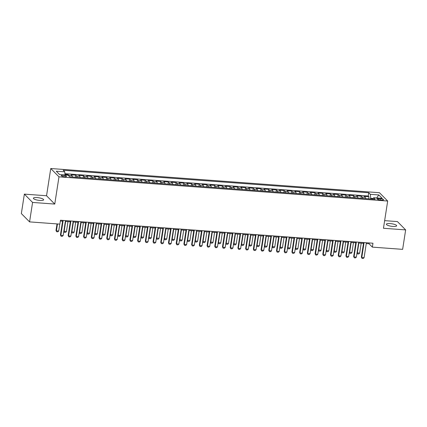<?xml version="1.0" encoding="UTF-8"?>
<svg xmlns="http://www.w3.org/2000/svg" width="427" height="427" viewBox="0 0 427 427"><rect width="100%" height="100%" fill="white"/><g stroke="black" fill="none" stroke-linecap="round" stroke-linejoin="round"><path stroke-width="0.64" d="M39.924 200.455A5.199 1.265 8.8 0 0 43.639 199.809A5.199 1.265 8.8 0 0 37.08 197.578A5.199 1.265 8.8 0 0 33.365 198.219A5.199 1.265 8.8 0 0 39.924 200.455M392.931 226.443A5.199 1.265 8.8 0 0 396.646 225.798A5.199 1.265 8.8 0 0 390.086 223.567A5.199 1.265 8.8 0 0 386.376 224.212A5.199 1.265 8.8 0 0 392.931 226.443M64.6 176.725A2.599 0.635 8.8 0 0 66.452 176.404A2.599 0.635 8.8 0 0 63.175 175.283A2.599 0.635 8.8 0 0 61.317 175.609A2.599 0.635 8.8 0 0 64.6 176.725M24.36 194.12L32.58 202.435L54.763 204.069L46.543 195.753L24.36 194.12L21.35 213.575L29.57 221.885L59.855 224.116L60.458 220.225L372.958 243.235L372.355 247.126L402.64 249.352L405.65 229.902L397.43 221.586L384.647 220.647M46.543 195.753L50.76 168.516L379.464 192.721L387.684 201.032L58.979 176.831L50.76 168.516M365.64 198.598A3.245 0.987 -85.8 0 0 365.176 197.242L364.364 196.42L368.992 196.762L368.677 198.822M362.555 198.368A3.245 0.987 -85.8 0 0 362.091 197.018L361.279 196.196L360.959 198.251M361.279 196.196L356.646 195.854L357.458 196.676A3.245 0.987 -85.8 0 1 357.922 198.027M350.209 197.461A3.245 0.987 -85.8 0 0 349.745 196.105L348.934 195.288L353.561 195.625L353.246 197.685M342.491 196.89A3.245 0.987 -85.8 0 0 342.027 195.539L341.216 194.717L345.849 195.059L345.528 197.114M334.779 196.324A3.245 0.987 -85.8 0 0 334.309 194.968L333.503 194.152L338.131 194.493L337.81 196.548M327.061 195.758A3.245 0.987 -85.8 0 0 326.596 194.402L325.785 193.58L330.413 193.922L330.098 195.977M319.343 195.187A3.245 0.987 -85.8 0 0 318.878 193.837L318.067 193.015L322.7 193.356L322.38 195.411M311.63 194.621A3.245 0.987 -85.8 0 0 311.166 193.266L310.354 192.444L314.982 192.785L314.662 194.845M303.912 194.05A3.245 0.987 -85.8 0 0 303.448 192.7L302.636 191.878L307.264 192.219L306.949 194.274M296.194 193.484A3.245 0.987 -85.8 0 0 295.73 192.129L294.918 191.312L299.551 191.648L299.231 193.709M288.481 192.913A3.245 0.987 -85.8 0 0 288.017 191.563L287.206 190.741L291.833 191.082L291.518 193.137M280.763 192.347A3.245 0.987 -85.8 0 0 280.299 190.992L279.488 190.175L284.12 190.517L283.8 192.572M273.05 191.776A3.245 0.987 -85.8 0 0 272.581 190.426L271.775 189.604L276.402 189.946L276.082 192.001M265.332 191.211A3.245 0.987 -85.8 0 0 264.868 189.855L264.057 189.038L268.684 189.38L268.369 191.435M257.614 190.645A3.245 0.987 -85.8 0 0 257.15 189.289L256.339 188.467L260.972 188.809L260.651 190.864M249.902 190.074A3.245 0.987 -85.8 0 0 249.437 188.723L248.626 187.901L253.254 188.243L252.933 190.298M242.184 189.508A3.245 0.987 -85.8 0 0 241.719 188.152L240.908 187.336L245.536 187.672L245.221 189.732M234.466 188.937A3.245 0.987 -85.8 0 0 234.001 187.586L233.19 186.764L237.823 187.106L237.503 189.161M226.753 188.371A3.245 0.987 -85.8 0 0 226.289 187.015L225.477 186.199L230.105 186.54L229.79 188.595M219.035 187.8A3.245 0.987 -85.8 0 0 218.571 186.45L217.759 185.628L222.392 185.969L222.072 188.024M211.322 187.234A3.245 0.987 -85.8 0 0 210.853 185.878L210.047 185.062L214.674 185.403L214.354 187.458M203.604 186.668A3.245 0.987 -85.8 0 0 203.14 185.313L202.329 184.491L206.956 184.832L206.641 186.887M195.886 186.097A3.245 0.987 -85.8 0 0 195.422 184.747L194.611 183.925L199.244 184.267L198.923 186.321M188.174 185.531A3.245 0.987 -85.8 0 0 187.709 184.176L186.898 183.359L191.526 183.695L191.205 185.756M180.456 184.96A3.245 0.987 -85.8 0 0 179.991 183.61L179.18 182.788L183.807 183.13L183.493 185.185M172.738 184.395A3.245 0.987 -85.8 0 0 172.273 183.039L171.462 182.222L176.095 182.564L175.775 184.619M165.025 183.823A3.245 0.987 -85.8 0 0 164.56 182.473L163.749 181.651L168.377 181.993L168.062 184.048M157.307 183.258A3.245 0.987 -85.8 0 0 156.842 181.902L156.031 181.085L160.664 181.427L160.344 183.482M149.594 182.692A3.245 0.987 -85.8 0 0 149.124 181.336L148.318 180.514L152.946 180.856L152.626 182.911M141.876 182.121A3.245 0.987 -85.8 0 0 141.412 180.77L140.6 179.948L145.228 180.29L144.913 182.345M134.158 181.555A3.245 0.987 -85.8 0 0 133.694 180.199L132.882 179.377L137.515 179.719L137.195 181.779M126.445 180.984A3.245 0.987 -85.8 0 0 125.981 179.634L125.17 178.812L129.797 179.153L129.477 181.208M118.727 180.418A3.245 0.987 -85.8 0 0 118.263 179.062L117.452 178.246L122.079 178.582L121.764 180.642M111.009 179.847A3.245 0.987 -85.8 0 0 110.545 178.497L109.734 177.675L114.367 178.016L114.046 180.071M103.297 179.281A3.245 0.987 -85.8 0 0 102.832 177.926L102.021 177.109L106.649 177.451L106.334 179.505M95.579 178.716A3.245 0.987 -85.8 0 0 95.114 177.36L94.303 176.538L98.936 176.879L98.616 178.934M87.866 178.144A3.245 0.987 -85.8 0 0 87.396 176.794L86.59 175.972L91.218 176.314L90.898 178.369M80.148 177.579A3.245 0.987 -85.8 0 0 79.684 176.223L78.872 175.401L83.5 175.743L83.185 177.803M72.43 177.008A3.245 0.987 -85.8 0 0 71.966 175.657L71.154 174.835L75.787 175.177L75.467 177.232M380.404 198.662L378.706 198.539A2.519 0.614 8.8 0 0 376.908 198.849A2.519 0.614 8.8 0 0 380.083 199.932L381.781 200.055A2.519 0.614 8.8 0 0 383.579 199.745A2.519 0.614 8.8 0 0 380.404 198.662L380.206 199.937M373.203 198.512L370.716 198.325L370.31 194.317L368.757 192.742L63.201 170.245L64.755 171.819L56.268 171.195L59.647 174.611L68.133 175.235L69.686 176.805L375.242 199.302L373.689 197.728L372.824 199.126M370.31 194.317L378.797 194.942L382.176 198.358L373.689 197.728M368.992 196.762L368.25 196.009L64.947 173.682M69.281 176.394A3.245 0.987 94.2 0 0 68.88 175.428L68.069 174.606L65.016 174.381M75.787 175.177L76.598 175.999A3.245 0.987 94.2 0 1 77.063 177.349M83.5 175.743L84.311 176.564A3.245 0.987 94.2 0 1 84.776 177.92M91.218 176.314L92.029 177.13A3.245 0.987 94.2 0 1 92.494 178.486M98.936 176.879L99.742 177.701A3.245 0.987 94.2 0 1 100.212 179.052M106.649 177.451L107.46 178.267A3.245 0.987 94.2 0 1 107.924 179.623M114.367 178.016L115.178 178.838A3.245 0.987 94.2 0 1 115.642 180.189M122.079 178.582L122.891 179.404A3.245 0.987 94.2 0 1 123.355 180.76M129.797 179.153L130.609 179.975A3.245 0.987 94.2 0 1 131.073 181.326M137.515 179.719L138.327 180.541A3.245 0.987 94.2 0 1 138.791 181.897M145.228 180.29L146.039 181.107A3.245 0.987 94.2 0 1 146.504 182.462M152.946 180.856L153.757 181.678A3.245 0.987 94.2 0 1 154.222 183.028M160.664 181.427L161.47 182.244A3.245 0.987 94.2 0 1 161.94 183.599M168.377 181.993L169.188 182.815A3.245 0.987 94.2 0 1 169.652 184.165M176.095 182.564L176.906 183.38A3.245 0.987 94.2 0 1 177.37 184.736M183.807 183.13L184.619 183.952A3.245 0.987 94.2 0 1 185.083 185.302M191.526 183.695L192.337 184.517A3.245 0.987 94.2 0 1 192.801 185.873M199.244 184.267L200.055 185.083A3.245 0.987 94.2 0 1 200.519 186.439M206.956 184.832L207.768 185.654A3.245 0.987 94.2 0 1 208.232 187.005M214.674 185.403L215.486 186.22A3.245 0.987 94.2 0 1 215.95 187.576M222.392 185.969L223.198 186.791A3.245 0.987 94.2 0 1 223.668 188.142M230.105 186.54L230.916 187.357A3.245 0.987 94.2 0 1 231.381 188.713M237.823 187.106L238.634 187.928A3.245 0.987 94.2 0 1 239.099 189.278M245.536 187.672L246.347 188.494A3.245 0.987 94.2 0 1 246.811 189.85M253.254 188.243L254.065 189.06A3.245 0.987 94.2 0 1 254.529 190.415M260.972 188.809L261.783 189.631A3.245 0.987 94.2 0 1 262.247 190.981M268.684 189.38L269.496 190.196A3.245 0.987 94.2 0 1 269.96 191.552M276.402 189.946L277.214 190.768A3.245 0.987 94.2 0 1 277.678 192.118M284.12 190.517L284.926 191.333A3.245 0.987 94.2 0 1 285.396 192.689M291.833 191.082L292.644 191.904A3.245 0.987 94.2 0 1 293.109 193.255M299.551 191.648L300.362 192.47A3.245 0.987 94.2 0 1 300.827 193.826M307.264 192.219L308.075 193.041A3.245 0.987 94.2 0 1 308.54 194.392M314.982 192.785L315.793 193.607A3.245 0.987 94.2 0 1 316.258 194.958M322.7 193.356L323.511 194.173A3.245 0.987 94.2 0 1 323.976 195.529M330.413 193.922L331.224 194.744A3.245 0.987 94.2 0 1 331.688 196.094M338.131 194.493L338.942 195.31A3.245 0.987 94.2 0 1 339.406 196.666M345.849 195.059L346.655 195.881A3.245 0.987 94.2 0 1 347.124 197.231M353.561 195.625L354.373 196.447A3.245 0.987 94.2 0 1 354.837 197.802M370.62 198.961L370.716 198.325M32.58 202.435L29.57 221.885M54.763 204.069L58.979 176.831M387.684 201.032L383.467 228.269L405.65 229.902M366.27 243.55L369.019 243.753L372.355 247.126M60.335 221.026L62.577 221.191M65.347 221.394L70.29 221.762M73.065 221.965L78.008 222.328M80.778 222.531L85.72 222.894M88.496 223.102L93.438 223.465M96.208 223.668L101.156 224.031M103.926 224.234L108.869 224.602M111.644 224.805L116.587 225.168M119.357 225.371L124.305 225.739M127.075 225.942L132.018 226.305M134.788 226.507L139.736 226.87M142.506 227.079L147.448 227.442M150.224 227.644L155.166 228.007M157.937 228.215L162.884 228.578M165.655 228.781L170.597 229.144M173.373 229.347L178.315 229.715M181.085 229.918L186.033 230.281M188.803 230.484L193.746 230.847M196.516 231.055L201.464 231.418M204.234 231.621L209.177 231.984M211.952 232.192L216.895 232.555M219.665 232.758L224.613 233.121M227.383 233.323L232.325 233.692M235.101 233.895L240.043 234.258M242.814 234.46L247.761 234.823M250.532 235.031L255.474 235.394M258.244 235.597L263.192 235.96M265.962 236.168L270.905 236.531M273.68 236.734L278.623 237.097M281.393 237.3L286.341 237.668M289.111 237.871L294.054 238.234M296.829 238.437L301.772 238.805M304.542 239.008L309.49 239.371M312.26 239.574L317.202 239.937M319.972 240.145L324.92 240.508M327.69 240.711L332.633 241.074M335.408 241.276L340.351 241.645M343.121 241.847L348.069 242.21M350.839 242.413L355.782 242.782M358.557 242.984L363.5 243.347M369.147 242.952L369.019 243.753M368.25 196.009L368.757 192.742M68.069 174.606L67.973 175.225M64.755 171.819L65.08 175.011M376.667 197.952L378.797 194.942M366.393 242.749L364.082 257.684L363.18 258.484L362.027 258.399L361.37 257.107L363.623 242.547M364.082 257.684L361.77 257.513L364.082 242.579M362.027 258.399L361.37 257.107M357.047 252.736L359.641 253.19L361.189 243.176M359.641 253.19L358.739 253.99L357.58 253.905L357.031 252.832M358.877 243.006L357.324 253.019L357.58 253.905M358.68 242.184L356.369 257.113L355.467 257.913L354.309 257.828L353.652 256.536L355.904 241.976M356.369 257.113L354.052 256.942L356.364 242.013M354.309 257.828L353.652 256.536M350.962 241.613L348.651 256.547L347.749 257.348L346.591 257.262L345.939 255.97L348.192 241.41M348.651 256.547L346.334 256.376L348.651 241.442M346.591 257.262L345.939 255.97M343.249 241.047L340.938 255.976L340.036 256.776L338.878 256.691L338.221 255.405L340.474 240.844M340.938 255.976L338.622 255.805L340.933 240.876M338.878 256.691L338.221 255.405M335.531 240.476L333.22 255.41L332.318 256.211L331.16 256.125L330.503 254.834L332.761 240.273M333.22 255.41L330.904 255.239L333.215 240.305M331.16 256.125L330.503 254.834M349.329 252.165L351.923 252.619L353.476 242.611M351.923 252.619L351.021 253.419L349.868 253.334L349.313 252.261M351.159 242.44L349.612 252.448L349.868 253.334M341.616 251.599L344.21 252.053L345.758 242.04M344.21 252.053L343.308 252.853L342.15 252.768L341.6 251.695M343.441 241.869L341.894 251.882L342.15 252.768M333.898 251.028L336.492 251.482L338.045 241.474M336.492 251.482L335.59 252.282L334.432 252.197L333.882 251.124M335.729 241.303L334.181 251.311L334.432 252.197M326.18 250.462L328.779 250.916L330.327 240.903M328.779 250.916L327.877 251.716L326.719 251.631L326.169 250.558M328.011 240.732L326.463 250.745L326.719 251.631M327.813 239.91L325.502 254.839L324.6 255.64L323.442 255.554L322.791 254.268L325.043 239.707M325.502 254.839L323.191 254.668L325.502 239.739M323.442 255.554L322.791 254.268M318.467 249.891L321.061 250.35L322.609 240.337M321.061 250.35L320.159 251.151L319.001 251.065L318.451 249.987M320.298 240.166L318.745 250.179L319.001 251.065M320.101 239.344L317.789 254.273L316.887 255.074L315.729 254.988L315.073 253.697L317.325 239.136M317.789 254.273L315.473 254.102L317.784 239.173M315.729 254.988L315.073 253.697M310.749 249.325L313.343 249.779L314.896 239.771M313.343 249.779L312.441 250.58L311.283 250.494L310.733 249.421M312.58 239.6L311.032 249.608L311.283 250.494M312.383 238.773L310.071 253.707L309.169 254.508L308.011 254.423L307.355 253.131L309.612 238.57M310.071 253.707L307.755 253.537L310.066 238.602M308.011 254.423L307.355 253.131M303.031 248.76L305.631 249.213L307.178 239.2M305.631 249.213L304.729 250.014L303.57 249.928L303.021 248.856M304.862 239.029L303.314 249.042L303.57 249.928M304.664 238.207L302.353 253.136L301.451 253.937L300.298 253.851L299.642 252.56L301.894 237.999M302.353 253.136L300.042 252.965L302.353 238.036M300.298 253.851L299.642 252.56M295.319 248.188L297.913 248.642L299.46 238.634M297.913 248.642L297.011 249.443L295.852 249.357L295.303 248.284M297.149 238.463L295.596 248.471L295.852 249.357M296.952 237.636L294.641 252.57L293.739 253.371L292.58 253.286L291.924 251.994L294.182 237.433M294.641 252.57L292.324 252.4L294.635 237.465M292.58 253.286L291.924 251.994M287.601 247.623L290.195 248.076L291.748 238.063M290.195 248.076L289.292 248.877L288.14 248.792L287.584 247.719M289.431 237.892L287.883 247.906L288.14 248.792M289.234 237.07L286.923 251.999L286.021 252.8L284.862 252.715L284.211 251.428L286.464 236.868M286.923 251.999L284.606 251.829L286.923 236.9M284.862 252.715L284.211 251.428M279.888 247.052L282.482 247.505L284.03 237.497M282.482 247.505L281.58 248.306L280.422 248.22L279.872 247.148M281.713 237.327L280.165 247.334L280.422 248.22M281.521 236.499L279.21 251.434L278.308 252.234L277.15 252.149L276.493 250.857L278.746 236.296M279.21 251.434L276.893 251.263L279.205 236.328M277.15 252.149L276.493 250.857M272.17 246.486L274.764 246.939L276.317 236.926M274.764 246.939L273.862 247.74L272.704 247.655L272.154 246.582M274.001 236.755L272.453 246.769L272.704 247.655M273.803 235.934L271.492 250.862L270.59 251.663L269.432 251.578L268.775 250.291L271.033 235.731M271.492 250.862L269.175 250.692L271.487 235.763M269.432 251.578L268.775 250.291M264.452 245.915L267.051 246.374L268.599 236.361M267.051 246.374L266.149 247.169L264.991 247.089L264.441 246.011M266.283 236.19L264.735 246.203L264.991 247.089M256.739 245.349L259.333 245.803L260.881 235.795M259.333 245.803L258.431 246.603L257.273 246.518L256.723 245.445M258.57 235.624L257.017 245.632L257.273 246.518M249.021 244.783L251.615 245.237L253.168 235.224M251.615 245.237L250.713 246.037L249.56 245.952L249.005 244.879M250.852 235.053L249.304 245.066L249.56 245.952M266.085 235.362L263.774 250.297L262.872 251.097L261.714 251.012L261.062 249.72L263.315 235.16M263.774 250.297L261.463 250.126L263.774 235.197M261.714 251.012L261.062 249.72M258.372 234.797L256.061 249.731L255.159 250.526L254.001 250.446L253.344 249.154L255.597 234.594M256.061 249.731L253.745 249.56L256.056 234.626M254.001 250.446L253.344 249.154M250.654 234.231L248.343 249.16L247.441 249.96L246.283 249.875L245.626 248.583L247.884 234.023M248.343 249.16L246.027 248.989L248.338 234.06M246.283 249.875L245.626 248.583M241.303 244.212L243.902 244.666L245.45 234.658M243.902 244.666L243 245.466L241.842 245.381L241.292 244.308M243.134 234.487L241.586 244.495L241.842 245.381M242.936 233.66L240.625 248.594L239.723 249.395L238.57 249.309L237.914 248.018L240.166 233.457M240.625 248.594L238.314 248.423L240.625 233.489M238.57 249.309L237.914 248.018M233.59 243.646L236.184 244.1L237.732 234.087M236.184 244.1L235.282 244.901L234.124 244.815L233.574 243.742M235.421 233.916L233.868 243.929L234.124 244.815M235.224 233.094L232.912 248.023L232.01 248.824L230.852 248.738L230.196 247.452L232.453 232.891M232.912 248.023L230.596 247.852L232.907 232.923M230.852 248.738L230.196 247.452M225.872 243.075L228.466 243.529L230.02 233.521M228.466 243.529L227.564 244.329L226.411 244.244L225.856 243.171M227.703 233.35L226.155 243.358L226.411 244.244M227.506 232.523L225.194 247.457L224.292 248.258L223.134 248.172L222.483 246.881L224.735 232.32M225.194 247.457L222.878 247.286L225.194 232.352M223.134 248.172L222.483 246.881M218.16 242.509L220.754 242.963L222.302 232.95M220.754 242.963L219.852 243.764L218.693 243.678L218.144 242.605M219.985 232.779L218.437 242.792L218.693 243.678M219.793 231.957L217.482 246.886L216.58 247.687L215.421 247.601L214.765 246.315L217.017 231.754M217.482 246.886L215.165 246.715L217.476 231.786M215.421 247.601L214.765 246.315M210.442 241.938L213.036 242.392L214.589 232.384M213.036 242.392L212.134 243.193L210.975 243.112L210.426 242.034M212.272 232.213L210.724 242.226L210.975 243.112M212.075 231.386L209.764 246.32L208.862 247.121L207.703 247.036L207.047 245.744L209.305 231.183M209.764 246.32L207.447 246.149L209.758 231.22M207.703 247.036L207.047 245.744M202.724 241.372L205.323 241.826L206.871 231.813M205.323 241.826L204.421 242.627L203.263 242.541L202.713 241.468M204.554 231.647L203.006 241.655L203.263 242.541M204.357 230.82L202.046 245.749L201.144 246.55L199.985 246.464L199.334 245.178L201.587 230.617M202.046 245.749L199.735 245.584L202.046 230.649M199.985 246.464L199.334 245.178M195.011 240.807L197.605 241.26L199.153 231.247M197.605 241.26L196.703 242.061L195.545 241.976L194.995 240.903M196.842 231.076L195.288 241.09L195.545 241.976M196.644 230.254L194.333 245.183L193.431 245.984L192.273 245.899L191.616 244.607L193.869 230.046M194.333 245.183L192.017 245.013L194.328 230.084M192.273 245.899L191.616 244.607M187.293 240.236L189.887 240.689L191.44 230.681M189.887 240.689L188.985 241.49L187.832 241.404L187.277 240.332M189.124 230.511L187.576 240.518L187.832 241.404M188.926 229.683L186.615 244.618L185.713 245.418L184.555 245.333L183.898 244.041L186.156 229.48M186.615 244.618L184.299 244.447L186.61 229.512M184.555 245.333L183.898 244.041M181.208 229.118L178.897 244.047L177.995 244.847L176.842 244.762L176.186 243.47L178.438 228.909M178.897 244.047L176.586 243.876L178.897 228.947M176.842 244.762L176.186 243.47M173.495 228.546L171.184 243.481L170.282 244.281L169.124 244.196L168.468 242.904L170.725 228.344M171.184 243.481L168.868 243.31L171.179 228.376M169.124 244.196L168.468 242.904M179.575 239.67L182.174 240.123L183.722 230.11M182.174 240.123L181.272 240.924L180.114 240.839L179.564 239.766M181.406 229.939L179.858 239.953L180.114 240.839M171.862 239.099L174.456 239.552L176.004 229.545M174.456 239.552L173.554 240.353L172.396 240.268L171.846 239.195M173.693 229.374L172.14 239.382L172.396 240.268M164.144 238.533L166.738 238.987L168.291 228.973M166.738 238.987L165.836 239.787L164.683 239.702L164.128 238.629M165.975 228.803L164.427 238.816L164.683 239.702M165.777 227.981L163.466 242.91L162.564 243.71L161.406 243.625L160.755 242.339L163.007 227.778M163.466 242.91L161.15 242.739L163.466 227.81M161.406 243.625L160.755 242.339M156.431 237.962L159.025 238.415L160.573 228.408M159.025 238.415L158.123 239.216L156.965 239.131L156.415 238.058M158.257 228.237L156.709 238.25L156.965 239.131M158.065 227.41L155.754 242.344L154.852 243.144L153.693 243.059L153.037 241.767L155.289 227.207M155.754 242.344L153.437 242.173L155.748 227.239M153.693 243.059L153.037 241.767M148.713 237.396L151.307 237.85L152.861 227.837M151.307 237.85L150.405 238.65L149.247 238.565L148.697 237.492M150.544 227.671L148.996 237.679L149.247 238.565M150.347 226.844L148.036 241.773L147.134 242.573L145.975 242.488L145.319 241.202L147.577 226.641M148.036 241.773L145.719 241.607L148.03 226.673M145.975 242.488L145.319 241.202M140.995 236.825L143.595 237.284L145.143 227.271M143.595 237.284L142.693 238.085L141.534 237.999L140.985 236.921M142.826 227.1L141.278 237.113L141.534 237.999M142.629 226.278L140.318 241.207L139.415 242.008L138.257 241.922L137.606 240.631L139.859 226.07M140.318 241.207L138.006 241.036L140.318 226.107M138.257 241.922L137.606 240.631M133.283 236.259L135.877 236.713L137.425 226.705M135.877 236.713L134.975 237.513L133.816 237.428L133.267 236.355M135.113 226.534L133.56 236.542L133.816 237.428M134.916 225.707L132.605 240.641L131.703 241.442L130.545 241.356L129.888 240.065L132.14 225.504M132.605 240.641L130.288 240.47L132.6 225.536M130.545 241.356L129.888 240.065M127.198 225.141L124.887 240.07L123.985 240.871L122.827 240.785L122.17 239.494L124.428 224.933M124.887 240.07L122.57 239.899L124.881 224.97M122.827 240.785L122.17 239.494M119.48 224.57L117.169 239.504L116.267 240.305L115.114 240.22L114.457 238.928L116.71 224.367M117.169 239.504L114.858 239.333L117.169 224.399M115.114 240.22L114.457 238.928M125.565 235.693L128.159 236.147L129.712 226.134M128.159 236.147L127.257 236.948L126.104 236.862L125.549 235.789M127.395 225.963L125.848 235.976L126.104 236.862M117.847 235.122L120.446 235.576L121.994 225.568M120.446 235.576L119.544 236.377L118.386 236.291L117.836 235.218M119.677 225.397L118.13 235.405L118.386 236.291M110.134 234.556L112.728 235.01L114.276 224.997M112.728 235.01L111.826 235.811L110.668 235.725L110.118 234.653M111.965 224.826L110.412 234.839L110.668 235.725M111.767 224.004L109.456 238.933L108.554 239.734L107.396 239.648L106.739 238.362L108.997 223.801M109.456 238.933L107.14 238.762L109.451 223.833M107.396 239.648L106.739 238.362M102.416 233.985L105.01 234.439L106.563 224.431M105.01 234.439L104.108 235.24L102.955 235.154L102.4 234.081M104.247 224.26L102.699 234.268L102.955 235.154M104.049 223.433L101.738 238.367L100.836 239.168L99.678 239.083L99.027 237.791L101.279 223.23M101.738 238.367L99.422 238.197L101.738 223.262M99.678 239.083L99.027 237.791M94.703 233.42L97.297 233.873L98.845 223.86M97.297 233.873L96.395 234.674L95.237 234.588L94.687 233.516M96.534 223.689L94.981 233.702L95.237 234.588M96.337 222.867L94.025 237.796L93.123 238.597L91.965 238.512L91.309 237.225L93.561 222.664M94.025 237.796L91.709 237.625L94.02 222.697M91.965 238.512L91.309 237.225M86.985 232.848L89.579 233.307L91.132 223.294M89.579 233.307L88.677 234.108L87.519 234.023L86.969 232.945M88.816 223.124L87.268 233.137L87.519 234.023M88.619 222.302L86.307 237.231L85.405 238.031L84.247 237.946L83.591 236.654L85.848 222.093M86.307 237.231L83.991 237.06L86.302 222.131M84.247 237.946L83.591 236.654M79.267 232.283L81.867 232.736L83.414 222.729M81.867 232.736L80.965 233.537L79.806 233.452L79.257 232.379M81.098 222.558L79.55 232.566L79.806 233.452M80.9 221.73L78.589 236.665L77.687 237.465L76.529 237.38L75.878 236.088L78.13 221.528M78.589 236.665L76.278 236.494L78.589 221.56M76.529 237.38L75.878 236.088M71.555 231.717L74.149 232.171L75.696 222.157M74.149 232.171L73.247 232.971L72.088 232.886L71.539 231.813M73.385 221.987L71.832 232L72.088 232.886M73.188 221.165L70.877 236.094L69.975 236.894L68.816 236.809L68.16 235.517L70.412 220.956M70.877 236.094L68.56 235.923L70.871 220.994M68.816 236.809L68.16 235.517M63.836 231.146L66.431 231.599L67.984 221.592M66.431 231.599L65.528 232.4L64.376 232.315L63.82 231.242M65.667 221.421L64.119 231.429L64.376 232.315M65.47 220.594L63.159 235.528L62.257 236.328L61.098 236.243L60.442 234.951L62.7 220.391M63.159 235.528L60.842 235.357L63.153 220.423M61.098 236.243L60.442 234.951M57.015 223.908L56.001 230.457L56.401 230.863L58.718 231.034L59.785 224.111M58.718 231.034L57.816 231.834L56.658 231.749L56.001 230.457M57.474 223.94L56.401 230.863L56.658 231.749M362.091 197.018L365.176 197.242M68.88 175.428L71.966 175.657M76.598 175.999L79.684 176.223M84.311 176.564L87.396 176.794M92.029 177.13L95.114 177.36M99.742 177.701L102.832 177.926M107.46 178.267L110.545 178.497M115.178 178.838L118.263 179.062M122.891 179.404L125.981 179.634M130.609 179.975L133.694 180.199M138.327 180.541L141.412 180.77M146.039 181.107L149.124 181.336M153.757 181.678L156.842 181.902M161.47 182.244L164.56 182.473M169.188 182.815L172.273 183.039M176.906 183.38L179.991 183.61M184.619 183.952L187.709 184.176M192.337 184.517L195.422 184.747M200.055 185.083L203.14 185.313M207.768 185.654L210.853 185.878M215.486 186.22L218.571 186.45M223.198 186.791L226.289 187.015M230.916 187.357L234.001 187.586M238.634 187.928L241.719 188.152M246.347 188.494L249.437 188.723M254.065 189.06L257.15 189.289M261.783 189.631L264.868 189.855M269.496 190.196L272.581 190.426M277.214 190.768L280.299 190.992M284.926 191.333L288.017 191.563M292.644 191.904L295.73 192.129M300.362 192.47L303.448 192.7M308.075 193.041L311.166 193.266M315.793 193.607L318.878 193.837M323.511 194.173L326.596 194.402M331.224 194.744L334.309 194.968M338.942 195.31L342.027 195.539M346.655 195.881L349.745 196.105M354.373 196.447L357.458 196.676M378.53 199.692L378.706 198.539"/></g></svg>
